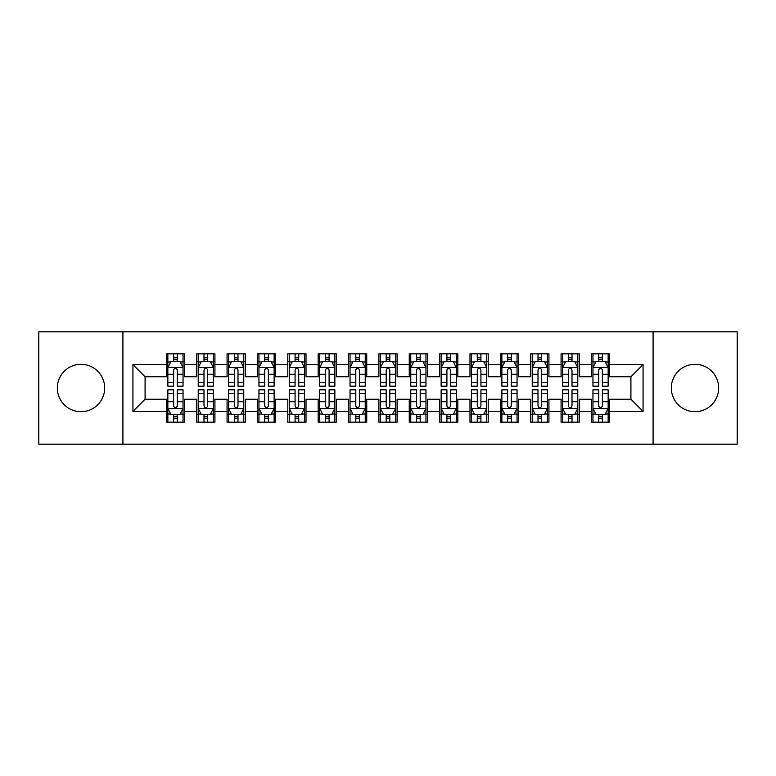 <?xml version="1.0" encoding="UTF-8"?>
<svg xmlns="http://www.w3.org/2000/svg" width="776" height="776" viewBox="0 0 776 776"><rect width="100%" height="100%" fill="white"/><g stroke="black" fill="none" stroke-linecap="round" stroke-linejoin="round"><path stroke-width="1.16" d="M694.995 364.313A23.687 23.687 0 0 0 671.308 388A23.687 23.687 0 0 0 694.995 411.687A23.687 23.687 0 0 0 718.673 388A23.687 23.687 0 0 0 694.995 364.313M81.005 364.313A23.687 23.687 0 0 0 57.327 388A23.687 23.687 0 0 0 81.005 411.687A23.687 23.687 0 0 0 104.692 388A23.687 23.687 0 0 0 81.005 364.313M653.091 444.173L737.2 444.173L737.2 331.827L653.091 331.827L653.091 444.173L122.909 444.173L122.909 331.827L38.8 331.827L38.8 444.173L122.909 444.173M653.091 331.827L122.909 331.827M132.929 411.377L132.929 364.623L166.336 364.623L166.336 376.767L145.083 376.767L145.083 399.233L132.929 411.377L166.336 411.377L166.336 422.163L184.552 422.163L184.552 411.377L196.697 411.377L196.697 422.163L214.923 422.163L214.923 411.377L227.067 411.377L227.067 422.163L245.284 422.163L245.284 411.377L257.428 411.377L257.428 422.163L275.645 422.163L275.645 411.377L287.799 411.377L287.799 422.163L306.016 422.163L306.016 411.377L318.16 411.377L318.16 422.163L336.377 422.163L336.377 411.377L348.521 411.377L348.521 422.163L366.747 422.163L366.747 411.377L378.892 411.377L378.892 422.163L397.108 422.163L397.108 411.377L409.253 411.377L409.253 422.163L427.479 422.163L427.479 411.377L439.623 411.377L439.623 422.163L457.84 422.163L457.84 411.377L469.984 411.377L469.984 422.163L488.201 422.163L488.201 411.377L500.355 411.377L500.355 422.163L518.572 422.163L518.572 411.377L530.716 411.377L530.716 422.163L548.933 422.163L548.933 411.377L561.077 411.377L561.077 422.163L579.303 422.163L579.303 411.377L591.448 411.377L591.448 422.163L609.664 422.163L609.664 399.233L630.917 399.233L630.917 376.767L609.664 376.767L609.664 364.623L643.071 364.623L643.071 411.377L609.664 411.377M609.664 364.623L609.664 353.837L591.448 353.837L591.448 364.623L579.303 364.623L579.303 353.837L561.077 353.837L561.077 364.623L548.933 364.623L548.933 353.837L530.716 353.837L530.716 364.623L518.572 364.623L518.572 353.837L500.355 353.837L500.355 364.623L488.201 364.623L488.201 353.837L469.984 353.837L469.984 364.623L457.84 364.623L457.84 353.837L439.623 353.837L439.623 364.623L427.479 364.623L427.479 353.837L409.253 353.837L409.253 364.623L397.108 364.623L397.108 353.837L378.892 353.837L378.892 364.623L366.747 364.623L366.747 353.837L348.521 353.837L348.521 364.623L336.377 364.623L336.377 353.837L318.16 353.837L318.16 364.623L306.016 364.623L306.016 353.837L287.799 353.837L287.799 364.623L275.645 364.623L275.645 353.837L257.428 353.837L257.428 364.623L245.284 364.623L245.284 353.837L227.067 353.837L227.067 364.623L214.923 364.623L214.923 353.837L196.697 353.837L196.697 364.623L184.552 364.623L184.552 353.837L166.336 353.837L166.336 364.623M579.303 411.377L579.303 399.233L591.448 399.233L591.448 411.377M643.071 364.623L630.917 376.767M548.933 411.377L548.933 399.233L561.077 399.233L561.077 411.377M591.448 364.623L591.448 376.767L579.303 376.767L579.303 364.623M518.572 411.377L518.572 399.233L530.716 399.233L530.716 411.377M561.077 364.623L561.077 376.767L548.933 376.767L548.933 364.623M488.201 411.377L488.201 399.233L500.355 399.233L500.355 411.377M530.716 364.623L530.716 376.767L518.572 376.767L518.572 364.623M457.84 411.377L457.84 399.233L469.984 399.233L469.984 411.377M500.355 364.623L500.355 376.767L488.201 376.767L488.201 364.623M427.479 411.377L427.479 399.233L439.623 399.233L439.623 411.377M469.984 364.623L469.984 376.767L457.84 376.767L457.84 364.623M397.108 411.377L397.108 399.233L409.253 399.233L409.253 411.377M439.623 364.623L439.623 376.767L427.479 376.767L427.479 364.623M366.747 411.377L366.747 399.233L378.892 399.233L378.892 411.377M409.253 364.623L409.253 376.767L397.108 376.767L397.108 364.623M336.377 411.377L336.377 399.233L348.521 399.233L348.521 411.377M378.892 364.623L378.892 376.767L366.747 376.767L366.747 364.623M306.016 411.377L306.016 399.233L318.16 399.233L318.16 411.377M348.521 364.623L348.521 376.767L336.377 376.767L336.377 364.623M275.645 411.377L275.645 399.233L287.799 399.233L287.799 411.377M318.16 364.623L318.16 376.767L306.016 376.767L306.016 364.623M245.284 411.377L245.284 399.233L257.428 399.233L257.428 411.377M287.799 364.623L287.799 376.767L275.645 376.767L275.645 364.623M214.923 411.377L214.923 399.233L227.067 399.233L227.067 411.377M257.428 364.623L257.428 376.767L245.284 376.767L245.284 364.623M184.552 411.377L184.552 399.233L196.697 399.233L196.697 411.377M227.067 364.623L227.067 376.767L214.923 376.767L214.923 364.623M145.083 399.233L166.336 399.233L166.336 411.377M196.697 364.623L196.697 376.767L184.552 376.767L184.552 364.623M591.448 361.432L592.961 361.432M608.151 361.432L609.664 361.432M561.077 361.432L562.6 361.432M577.78 361.432L579.303 361.432M530.716 361.432L532.239 361.432M547.419 361.432L548.933 361.432M500.355 361.432L501.868 361.432M517.049 361.432L518.572 361.432M469.984 361.432L471.507 361.432M486.688 361.432L488.201 361.432M439.623 361.432L441.137 361.432M456.317 361.432L457.84 361.432M409.253 361.432L410.776 361.432M425.956 361.432L427.479 361.432M378.892 361.432L380.405 361.432M395.595 361.432L397.108 361.432M348.521 361.432L350.044 361.432M365.224 361.432L366.747 361.432M318.16 361.432L319.683 361.432M334.863 361.432L336.377 361.432M287.799 361.432L289.312 361.432M304.493 361.432L306.016 361.432M257.428 361.432L258.951 361.432M274.132 361.432L275.645 361.432M227.067 361.432L228.581 361.432M243.761 361.432L245.284 361.432M196.697 361.432L198.219 361.432M213.4 361.432L214.923 361.432M166.336 361.432L167.849 361.432M183.039 361.432L184.552 361.432M166.336 414.568L167.849 414.568M183.039 414.568L184.552 414.568M196.697 414.568L198.219 414.568M213.4 414.568L214.923 414.568M227.067 414.568L228.581 414.568M243.761 414.568L245.284 414.568M257.428 414.568L258.951 414.568M274.132 414.568L275.645 414.568M287.799 414.568L289.312 414.568M304.493 414.568L306.016 414.568M318.16 414.568L319.683 414.568M334.863 414.568L336.377 414.568M348.521 414.568L350.044 414.568M365.224 414.568L366.747 414.568M378.892 414.568L380.405 414.568M395.595 414.568L397.108 414.568M409.253 414.568L410.776 414.568M425.956 414.568L427.479 414.568M439.623 414.568L441.137 414.568M456.317 414.568L457.84 414.568M469.984 414.568L471.507 414.568M486.688 414.568L488.201 414.568M500.355 414.568L501.868 414.568M517.049 414.568L518.572 414.568M530.716 414.568L532.239 414.568M547.419 414.568L548.933 414.568M561.077 414.568L562.6 414.568M577.78 414.568L579.303 414.568M591.448 414.568L592.961 414.568M608.151 414.568L609.664 414.568M132.929 364.623L145.083 376.767M630.917 399.233L643.071 411.377M177.267 357.785L173.62 357.785M183.039 382.374L177.267 382.374L177.267 386.176L183.039 386.176L183.039 367.659L180.003 361.587L170.885 361.587L167.849 367.659L167.849 386.176L173.62 386.176L173.62 382.374L167.849 382.374M167.849 367.659L167.849 353.837M183.039 367.659L183.039 353.837M173.62 361.587L173.62 353.837M177.267 353.837L177.267 361.587M177.267 382.374L177.267 369.929C176.055 367.591 174.843 367.591 173.62 369.929L173.62 382.374M177.267 361.432L173.62 361.432M173.62 418.215L177.267 418.215M167.849 393.626L173.62 393.626L173.62 389.824L167.849 389.824L167.849 408.341L170.885 414.413L180.003 414.413L183.039 408.341L183.039 389.824L177.267 389.824L177.267 393.626L183.039 393.626M183.039 408.341L183.039 422.163M167.849 408.341L167.849 422.163M177.267 414.413L177.267 422.163M173.62 422.163L173.62 414.413M173.62 393.626L173.62 406.071C174.833 408.409 176.045 408.409 177.267 406.071L177.267 393.626M173.62 414.568L177.267 414.568M207.629 357.785L203.991 357.785M213.4 382.374L207.629 382.374L207.629 386.176L213.4 386.176L213.4 367.659L210.364 361.587L201.256 361.587L198.219 367.659L198.219 386.176L203.991 386.176L203.991 382.374L198.219 382.374M198.219 367.659L198.219 353.837M213.4 367.659L213.4 353.837M203.991 361.587L203.991 353.837M207.629 353.837L207.629 361.587M207.629 382.374L207.629 369.929C206.416 367.591 205.204 367.591 203.991 369.929L203.991 382.374M207.629 361.432L203.991 361.432M237.999 357.785L234.352 357.785M243.761 382.374L237.999 382.374L237.999 386.176L243.761 386.176L243.761 367.659L240.725 361.587L231.617 361.587L228.581 367.659L228.581 386.176L234.352 386.176L234.352 382.374L228.581 382.374M228.581 367.659L228.581 353.837M243.761 367.659L243.761 353.837M234.352 361.587L234.352 353.837M237.999 353.837L237.999 361.587M237.999 382.374L237.999 369.929C236.787 367.591 235.564 367.591 234.352 369.929L234.352 382.374M237.999 361.432L234.352 361.432M203.991 418.215L207.629 418.215M198.219 393.626L203.991 393.626L203.991 389.824L198.219 389.824L198.219 408.341L201.256 414.413L210.364 414.413L213.4 408.341L213.4 389.824L207.629 389.824L207.629 393.626L213.4 393.626M213.4 408.341L213.4 422.163M198.219 408.341L198.219 422.163M207.629 414.413L207.629 422.163M203.991 422.163L203.991 414.413M203.991 393.626L203.991 406.071C205.204 408.409 206.416 408.409 207.629 406.071L207.629 393.626M203.991 414.568L207.629 414.568M234.352 418.215L237.999 418.215M228.581 393.626L234.352 393.626L234.352 389.824L228.581 389.824L228.581 408.341L231.617 414.413L240.725 414.413L243.761 408.341L243.761 389.824L237.999 389.824L237.999 393.626L243.761 393.626M243.761 408.341L243.761 422.163M228.581 408.341L228.581 422.163M237.999 414.413L237.999 422.163M234.352 422.163L234.352 414.413M234.352 393.626L234.352 406.071C235.564 408.409 236.777 408.409 237.999 406.071L237.999 393.626M234.352 414.568L237.999 414.568M268.36 357.785L264.713 357.785M274.132 382.374L268.36 382.374L268.36 386.176L274.132 386.176L274.132 367.659L271.096 361.587L261.987 361.587L258.951 367.659L258.951 386.176L264.713 386.176L264.713 382.374L258.951 382.374M258.951 367.659L258.951 353.837M274.132 367.659L274.132 353.837M264.713 361.587L264.713 353.837M268.36 353.837L268.36 361.587M268.36 382.374L268.36 369.929C267.148 367.591 265.935 367.591 264.713 369.929L264.713 382.374M268.36 361.432L264.713 361.432M298.731 357.785L295.084 357.785M304.493 382.374L298.731 382.374L298.731 386.176L304.493 386.176L304.493 367.659L301.457 361.587L292.348 361.587L289.312 367.659L289.312 386.176L295.084 386.176L295.084 382.374L289.312 382.374M289.312 367.659L289.312 353.837M304.493 367.659L304.493 353.837M295.084 361.587L295.084 353.837M298.731 353.837L298.731 361.587M298.731 382.374L298.731 369.929C297.509 367.591 296.296 367.591 295.084 369.929L295.084 382.374M298.731 361.432L295.084 361.432M264.713 418.215L268.36 418.215M258.951 393.626L264.713 393.626L264.713 389.824L258.951 389.824L258.951 408.341L261.987 414.413L271.096 414.413L274.132 408.341L274.132 389.824L268.36 389.824L268.36 393.626L274.132 393.626M274.132 408.341L274.132 422.163M258.951 408.341L258.951 422.163M268.36 414.413L268.36 422.163M264.713 422.163L264.713 414.413M264.713 393.626L264.713 406.071C265.925 408.409 267.148 408.409 268.36 406.071L268.36 393.626M264.713 414.568L268.36 414.568M295.084 418.215L298.731 418.215M289.312 393.626L295.084 393.626L295.084 389.824L289.312 389.824L289.312 408.341L292.348 414.413L301.457 414.413L304.493 408.341L304.493 389.824L298.731 389.824L298.731 393.626L304.493 393.626M304.493 408.341L304.493 422.163M289.312 408.341L289.312 422.163M298.731 414.413L298.731 422.163M295.084 422.163L295.084 414.413M295.084 393.626L295.084 406.071C296.296 408.409 297.509 408.409 298.731 406.071L298.731 393.626M295.084 414.568L298.731 414.568M329.092 357.785L325.445 357.785M334.863 382.374L329.092 382.374L329.092 386.176L334.863 386.176L334.863 367.659L331.827 361.587L322.719 361.587L319.683 367.659L319.683 386.176L325.445 386.176L325.445 382.374L319.683 382.374M319.683 367.659L319.683 353.837M334.863 367.659L334.863 353.837M325.445 361.587L325.445 353.837M329.092 353.837L329.092 361.587M329.092 382.374L329.092 369.929C327.879 367.591 326.667 367.591 325.445 369.929L325.445 382.374M329.092 361.432L325.445 361.432M325.445 418.215L329.092 418.215M319.683 393.626L325.445 393.626L325.445 389.824L319.683 389.824L319.683 408.341L322.719 414.413L331.827 414.413L334.863 408.341L334.863 389.824L329.092 389.824L329.092 393.626L334.863 393.626M334.863 408.341L334.863 422.163M319.683 408.341L319.683 422.163M329.092 414.413L329.092 422.163M325.445 422.163L325.445 414.413M325.445 393.626L325.445 406.071C326.657 408.409 327.879 408.409 329.092 406.071L329.092 393.626M325.445 414.568L329.092 414.568M359.453 357.785L355.815 357.785M365.224 382.374L359.453 382.374L359.453 386.176L365.224 386.176L365.224 367.659L362.188 361.587L353.08 361.587L350.044 367.659L350.044 386.176L355.815 386.176L355.815 382.374L350.044 382.374M350.044 367.659L350.044 353.837M365.224 367.659L365.224 353.837M355.815 361.587L355.815 353.837M359.453 353.837L359.453 361.587M359.453 382.374L359.453 369.929C358.24 367.591 357.028 367.591 355.815 369.929L355.815 382.374M359.453 361.432L355.815 361.432M355.815 418.215L359.453 418.215M350.044 393.626L355.815 393.626L355.815 389.824L350.044 389.824L350.044 408.341L353.08 414.413L362.188 414.413L365.224 408.341L365.224 389.824L359.453 389.824L359.453 393.626L365.224 393.626M365.224 408.341L365.224 422.163M350.044 408.341L350.044 422.163M359.453 414.413L359.453 422.163M355.815 422.163L355.815 414.413M355.815 393.626L355.815 406.071C357.028 408.409 358.24 408.409 359.453 406.071L359.453 393.626M355.815 414.568L359.453 414.568M389.824 357.785L386.176 357.785M395.595 382.374L389.824 382.374L389.824 386.176L395.595 386.176L395.595 367.659L392.559 361.587L383.441 361.587L380.405 367.659L380.405 386.176L386.176 386.176L386.176 382.374L380.405 382.374M380.405 367.659L380.405 353.837M395.595 367.659L395.595 353.837M386.176 361.587L386.176 353.837M389.824 353.837L389.824 361.587M389.824 382.374L389.824 369.929C388.611 367.591 387.399 367.591 386.176 369.929L386.176 382.374M389.824 361.432L386.176 361.432M386.176 418.215L389.824 418.215M380.405 393.626L386.176 393.626L386.176 389.824L380.405 389.824L380.405 408.341L383.441 414.413L392.559 414.413L395.595 408.341L395.595 389.824L389.824 389.824L389.824 393.626L395.595 393.626M395.595 408.341L395.595 422.163M380.405 408.341L380.405 422.163M389.824 414.413L389.824 422.163M386.176 422.163L386.176 414.413M386.176 393.626L386.176 406.071C387.389 408.409 388.601 408.409 389.824 406.071L389.824 393.626M386.176 414.568L389.824 414.568M420.185 357.785L416.547 357.785M425.956 382.374L420.185 382.374L420.185 386.176L425.956 386.176L425.956 367.659L422.92 361.587L413.812 361.587L410.776 367.659L410.776 386.176L416.547 386.176L416.547 382.374L410.776 382.374M410.776 367.659L410.776 353.837M425.956 367.659L425.956 353.837M416.547 361.587L416.547 353.837M420.185 353.837L420.185 361.587M420.185 382.374L420.185 369.929C418.972 367.591 417.76 367.591 416.547 369.929L416.547 382.374M420.185 361.432L416.547 361.432M416.547 418.215L420.185 418.215M410.776 393.626L416.547 393.626L416.547 389.824L410.776 389.824L410.776 408.341L413.812 414.413L422.92 414.413L425.956 408.341L425.956 389.824L420.185 389.824L420.185 393.626L425.956 393.626M425.956 408.341L425.956 422.163M410.776 408.341L410.776 422.163M420.185 414.413L420.185 422.163M416.547 422.163L416.547 414.413M416.547 393.626L416.547 406.071C417.76 408.409 418.972 408.409 420.185 406.071L420.185 393.626M416.547 414.568L420.185 414.568M450.555 357.785L446.908 357.785M456.317 382.374L450.555 382.374L450.555 386.176L456.317 386.176L456.317 367.659L453.281 361.587L444.173 361.587L441.137 367.659L441.137 386.176L446.908 386.176L446.908 382.374L441.137 382.374M441.137 367.659L441.137 353.837M456.317 367.659L456.317 353.837M446.908 361.587L446.908 353.837M450.555 353.837L450.555 361.587M450.555 382.374L450.555 369.929C449.343 367.591 448.121 367.591 446.908 369.929L446.908 382.374M450.555 361.432L446.908 361.432M446.908 418.215L450.555 418.215M441.137 393.626L446.908 393.626L446.908 389.824L441.137 389.824L441.137 408.341L444.173 414.413L453.281 414.413L456.317 408.341L456.317 389.824L450.555 389.824L450.555 393.626L456.317 393.626M456.317 408.341L456.317 422.163M441.137 408.341L441.137 422.163M450.555 414.413L450.555 422.163M446.908 422.163L446.908 414.413M446.908 393.626L446.908 406.071C448.121 408.409 449.333 408.409 450.555 406.071L450.555 393.626M446.908 414.568L450.555 414.568M480.916 357.785L477.269 357.785M486.688 382.374L480.916 382.374L480.916 386.176L486.688 386.176L486.688 367.659L483.652 361.587L474.543 361.587L471.507 367.659L471.507 386.176L477.269 386.176L477.269 382.374L471.507 382.374M471.507 367.659L471.507 353.837M486.688 367.659L486.688 353.837M477.269 361.587L477.269 353.837M480.916 353.837L480.916 361.587M480.916 382.374L480.916 369.929C479.704 367.591 478.491 367.591 477.269 369.929L477.269 382.374M480.916 361.432L477.269 361.432M477.269 418.215L480.916 418.215M471.507 393.626L477.269 393.626L477.269 389.824L471.507 389.824L471.507 408.341L474.543 414.413L483.652 414.413L486.688 408.341L486.688 389.824L480.916 389.824L480.916 393.626L486.688 393.626M486.688 408.341L486.688 422.163M471.507 408.341L471.507 422.163M480.916 414.413L480.916 422.163M477.269 422.163L477.269 414.413M477.269 393.626L477.269 406.071C478.491 408.409 479.704 408.409 480.916 406.071L480.916 393.626M477.269 414.568L480.916 414.568M511.287 357.785L507.64 357.785M517.049 382.374L511.287 382.374L511.287 386.176L517.049 386.176L517.049 367.659L514.013 361.587L504.904 361.587L501.868 367.659L501.868 386.176L507.64 386.176L507.64 382.374L501.868 382.374M501.868 367.659L501.868 353.837M517.049 367.659L517.049 353.837M507.64 361.587L507.64 353.837M511.287 353.837L511.287 361.587M511.287 382.374L511.287 369.929C510.075 367.591 508.852 367.591 507.64 369.929L507.64 382.374M511.287 361.432L507.64 361.432M507.64 418.215L511.287 418.215M501.868 393.626L507.64 393.626L507.64 389.824L501.868 389.824L501.868 408.341L504.904 414.413L514.013 414.413L517.049 408.341L517.049 389.824L511.287 389.824L511.287 393.626L517.049 393.626M517.049 408.341L517.049 422.163M501.868 408.341L501.868 422.163M511.287 414.413L511.287 422.163M507.64 422.163L507.64 414.413M507.64 393.626L507.64 406.071C508.852 408.409 510.065 408.409 511.287 406.071L511.287 393.626M507.64 414.568L511.287 414.568M541.648 357.785L538.001 357.785M547.419 382.374L541.648 382.374L541.648 386.176L547.419 386.176L547.419 367.659L544.383 361.587L535.275 361.587L532.239 367.659L532.239 386.176L538.001 386.176L538.001 382.374L532.239 382.374M532.239 367.659L532.239 353.837M547.419 367.659L547.419 353.837M538.001 361.587L538.001 353.837M541.648 353.837L541.648 361.587M541.648 382.374L541.648 369.929C540.435 367.591 539.223 367.591 538.001 369.929L538.001 382.374M541.648 361.432L538.001 361.432M538.001 418.215L541.648 418.215M532.239 393.626L538.001 393.626L538.001 389.824L532.239 389.824L532.239 408.341L535.275 414.413L544.383 414.413L547.419 408.341L547.419 389.824L541.648 389.824L541.648 393.626L547.419 393.626M547.419 408.341L547.419 422.163M532.239 408.341L532.239 422.163M541.648 414.413L541.648 422.163M538.001 422.163L538.001 414.413M538.001 393.626L538.001 406.071C539.213 408.409 540.435 408.409 541.648 406.071L541.648 393.626M538.001 414.568L541.648 414.568M572.009 357.785L568.372 357.785M577.78 382.374L572.009 382.374L572.009 386.176L577.78 386.176L577.78 367.659L574.744 361.587L565.636 361.587L562.6 367.659L562.6 386.176L568.372 386.176L568.372 382.374L562.6 382.374M562.6 367.659L562.6 353.837M577.78 367.659L577.78 353.837M568.372 361.587L568.372 353.837M572.009 353.837L572.009 361.587M572.009 382.374L572.009 369.929C570.797 367.591 569.584 367.591 568.372 369.929L568.372 382.374M572.009 361.432L568.372 361.432M568.372 418.215L572.009 418.215M562.6 393.626L568.372 393.626L568.372 389.824L562.6 389.824L562.6 408.341L565.636 414.413L574.744 414.413L577.78 408.341L577.78 389.824L572.009 389.824L572.009 393.626L577.78 393.626M577.78 408.341L577.78 422.163M562.6 408.341L562.6 422.163M572.009 414.413L572.009 422.163M568.372 422.163L568.372 414.413M568.372 393.626L568.372 406.071C569.584 408.409 570.797 408.409 572.009 406.071L572.009 393.626M568.372 414.568L572.009 414.568M602.38 357.785L598.732 357.785M608.151 382.374L602.38 382.374L602.38 386.176L608.151 386.176L608.151 367.659L605.115 361.587L595.997 361.587L592.961 367.659L592.961 386.176L598.732 386.176L598.732 382.374L592.961 382.374M592.961 367.659L592.961 353.837M608.151 367.659L608.151 353.837M598.732 361.587L598.732 353.837M602.38 353.837L602.38 361.587M602.38 382.374L602.38 369.929C601.167 367.591 599.955 367.591 598.732 369.929L598.732 382.374M602.38 361.432L598.732 361.432M598.732 418.215L602.38 418.215M592.961 393.626L598.732 393.626L598.732 389.824L592.961 389.824L592.961 408.341L595.997 414.413L605.115 414.413L608.151 408.341L608.151 389.824L602.38 389.824L602.38 393.626L608.151 393.626M608.151 408.341L608.151 422.163M592.961 408.341L592.961 422.163M602.38 414.413L602.38 422.163M598.732 422.163L598.732 414.413M598.732 393.626L598.732 406.071C599.945 408.409 601.158 408.409 602.38 406.071L602.38 393.626M598.732 414.568L602.38 414.568M182.961 367.504L167.926 367.504M167.849 361.946L170.71 361.946M180.178 361.946L183.039 361.946M173.62 374.236L167.849 374.236M183.039 374.236L177.267 374.236M177.267 359.715L173.62 359.715M167.926 408.496L182.961 408.496M183.039 414.054L180.178 414.054M170.71 414.054L167.849 414.054M177.267 401.764L183.039 401.764M167.849 401.764L173.62 401.764M173.62 416.285L177.267 416.285M213.322 367.504L198.297 367.504M198.219 361.946L201.071 361.946M210.548 361.946L213.4 361.946M203.991 374.236L198.219 374.236M213.4 374.236L207.629 374.236M207.629 359.715L203.991 359.715M243.693 367.504L228.658 367.504M228.581 361.946L231.432 361.946M240.909 361.946L243.761 361.946M234.352 374.236L228.581 374.236M243.761 374.236L237.999 374.236M237.999 359.715L234.352 359.715M198.297 408.496L213.322 408.496M213.4 414.054L210.548 414.054M201.071 414.054L198.219 414.054M207.629 401.764L213.4 401.764M198.219 401.764L203.991 401.764M203.991 416.285L207.629 416.285M228.658 408.496L243.693 408.496M243.761 414.054L240.909 414.054M231.432 414.054L228.581 414.054M237.999 401.764L243.761 401.764M228.581 401.764L234.352 401.764M234.352 416.285L237.999 416.285M274.054 367.504L259.019 367.504M258.951 361.946L261.803 361.946M271.28 361.946L274.132 361.946M264.713 374.236L258.951 374.236M274.132 374.236L268.36 374.236M268.36 359.715L264.713 359.715M304.415 367.504L289.39 367.504M289.312 361.946L292.164 361.946M301.641 361.946L304.493 361.946M295.084 374.236L289.312 374.236M304.493 374.236L298.731 374.236M298.731 359.715L295.084 359.715M259.019 408.496L274.054 408.496M274.132 414.054L271.28 414.054M261.803 414.054L258.951 414.054M268.36 401.764L274.132 401.764M258.951 401.764L264.713 401.764M264.713 416.285L268.36 416.285M289.39 408.496L304.415 408.496M304.493 414.054L301.641 414.054M292.164 414.054L289.312 414.054M298.731 401.764L304.493 401.764M289.312 401.764L295.084 401.764M295.084 416.285L298.731 416.285M334.786 367.504L319.751 367.504M319.683 361.946L322.535 361.946M332.002 361.946L334.863 361.946M325.445 374.236L319.683 374.236M334.863 374.236L329.092 374.236M329.092 359.715L325.445 359.715M319.751 408.496L334.786 408.496M334.863 414.054L332.002 414.054M322.535 414.054L319.683 414.054M329.092 401.764L334.863 401.764M319.683 401.764L325.445 401.764M325.445 416.285L329.092 416.285M365.147 367.504L350.121 367.504M350.044 361.946L352.896 361.946M362.373 361.946L365.224 361.946M355.815 374.236L350.044 374.236M365.224 374.236L359.453 374.236M359.453 359.715L355.815 359.715M350.121 408.496L365.147 408.496M365.224 414.054L362.373 414.054M352.896 414.054L350.044 414.054M359.453 401.764L365.224 401.764M350.044 401.764L355.815 401.764M355.815 416.285L359.453 416.285M395.517 367.504L380.483 367.504M380.405 361.946L383.266 361.946M392.734 361.946L395.595 361.946M386.176 374.236L380.405 374.236M395.595 374.236L389.824 374.236M389.824 359.715L386.176 359.715M380.483 408.496L395.517 408.496M395.595 414.054L392.734 414.054M383.266 414.054L380.405 414.054M389.824 401.764L395.595 401.764M380.405 401.764L386.176 401.764M386.176 416.285L389.824 416.285M425.878 367.504L410.853 367.504M410.776 361.946L413.627 361.946M423.104 361.946L425.956 361.946M416.547 374.236L410.776 374.236M425.956 374.236L420.185 374.236M420.185 359.715L416.547 359.715M410.853 408.496L425.878 408.496M425.956 414.054L423.104 414.054M413.627 414.054L410.776 414.054M420.185 401.764L425.956 401.764M410.776 401.764L416.547 401.764M416.547 416.285L420.185 416.285M456.249 367.504L441.214 367.504M441.137 361.946L443.998 361.946M453.465 361.946L456.317 361.946M446.908 374.236L441.137 374.236M456.317 374.236L450.555 374.236M450.555 359.715L446.908 359.715M441.214 408.496L456.249 408.496M456.317 414.054L453.465 414.054M443.998 414.054L441.137 414.054M450.555 401.764L456.317 401.764M441.137 401.764L446.908 401.764M446.908 416.285L450.555 416.285M486.61 367.504L471.585 367.504M471.507 361.946L474.359 361.946M483.836 361.946L486.688 361.946M477.269 374.236L471.507 374.236M486.688 374.236L480.916 374.236M480.916 359.715L477.269 359.715M471.585 408.496L486.61 408.496M486.688 414.054L483.836 414.054M474.359 414.054L471.507 414.054M480.916 401.764L486.688 401.764M471.507 401.764L477.269 401.764M477.269 416.285L480.916 416.285M516.981 367.504L501.946 367.504M501.868 361.946L504.72 361.946M514.197 361.946L517.049 361.946M507.64 374.236L501.868 374.236M517.049 374.236L511.287 374.236M511.287 359.715L507.64 359.715M501.946 408.496L516.981 408.496M517.049 414.054L514.197 414.054M504.72 414.054L501.868 414.054M511.287 401.764L517.049 401.764M501.868 401.764L507.64 401.764M507.64 416.285L511.287 416.285M547.342 367.504L532.307 367.504M532.239 361.946L535.091 361.946M544.568 361.946L547.419 361.946M538.001 374.236L532.239 374.236M547.419 374.236L541.648 374.236M541.648 359.715L538.001 359.715M532.307 408.496L547.342 408.496M547.419 414.054L544.568 414.054M535.091 414.054L532.239 414.054M541.648 401.764L547.419 401.764M532.239 401.764L538.001 401.764M538.001 416.285L541.648 416.285M577.703 367.504L562.678 367.504M562.6 361.946L565.452 361.946M574.929 361.946L577.78 361.946M568.372 374.236L562.6 374.236M577.78 374.236L572.009 374.236M572.009 359.715L568.372 359.715M562.678 408.496L577.703 408.496M577.78 414.054L574.929 414.054M565.452 414.054L562.6 414.054M572.009 401.764L577.78 401.764M562.6 401.764L568.372 401.764M568.372 416.285L572.009 416.285M608.074 367.504L593.039 367.504M592.961 361.946L595.822 361.946M605.29 361.946L608.151 361.946M598.732 374.236L592.961 374.236M608.151 374.236L602.38 374.236M602.38 359.715L598.732 359.715M593.039 408.496L608.074 408.496M608.151 414.054L605.29 414.054M595.822 414.054L592.961 414.054M602.38 401.764L608.151 401.764M592.961 401.764L598.732 401.764M598.732 416.285L602.38 416.285"/></g></svg>
